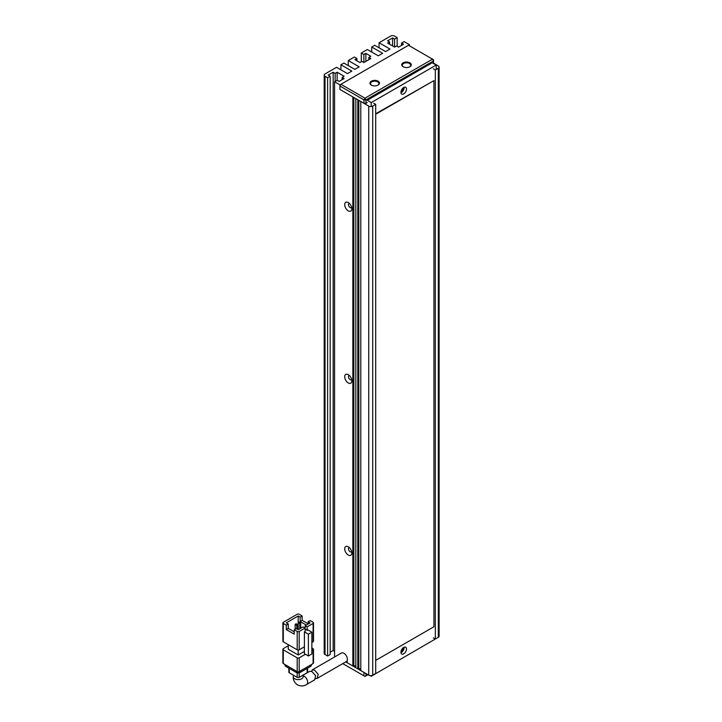 <?xml version="1.0" encoding="UTF-8"?>
<svg xmlns="http://www.w3.org/2000/svg" width="722" height="722" viewBox="0 0 722 722"><rect width="100%" height="100%" fill="white"/><g stroke="black" fill="none" stroke-linecap="round" stroke-linejoin="round"><path stroke-width="1.08" d="M367.949 674.718L364.971 676.433L342.76 663.617M345.739 661.893L363.978 672.417L363.978 675.864M365.964 675.864L365.964 673.572M371.325 85.088L371.325 85.088A4.774 2.762 180 0 1 371.325 81.189A4.774 2.762 180 0 1 378.084 81.189A4.774 2.762 180 0 1 378.084 85.088A4.774 2.762 180 0 1 371.325 85.088M377.877 85.205A4.215 2.437 0 0 0 378.924 83.599A4.215 2.437 0 0 0 377.687 81.875A4.215 2.437 0 0 0 373.093 81.351A4.215 2.437 0 0 0 370.485 83.599A4.215 2.437 0 0 0 371.541 85.205M403.12 66.731L403.12 66.731A4.774 2.762 180 0 1 403.12 62.832A4.774 2.762 180 0 1 409.879 62.832A4.774 2.762 180 0 1 409.879 66.731A4.774 2.762 180 0 1 403.12 66.731M409.672 66.848A4.215 2.437 0 0 0 410.719 65.242A4.215 2.437 0 0 0 409.482 63.518A4.215 2.437 0 0 0 404.889 62.994A4.215 2.437 0 0 0 402.289 65.242A4.215 2.437 0 0 0 403.336 66.848M340.919 84.284L339.927 86.008L363.978 99.889L364.971 98.174L432.532 59.159L408.49 45.278L340.919 84.284L364.971 98.174L365.964 99.889L433.525 60.883L432.532 59.159L433.525 59.736L433.525 63.518M339.927 86.008L339.927 89.447L339.927 84.862L409.482 44.701L409.482 45.856M367.254 102.587L365.964 103.336L365.964 99.889L363.978 99.889L363.978 103.336L339.927 89.447L352.841 96.91L352.841 666L347.183 662.724L347.183 660.504M365.964 103.336L363.978 103.336M402.804 88.21A2.112 1.218 -60 0 1 402.822 88.472A2.112 1.218 -60 0 1 401.089 91.171M402.804 648.112A2.112 1.218 -60 0 1 402.822 648.383A2.112 1.218 -60 0 1 401.089 651.082M406.504 89.104A3.935 2.274 -60 0 1 404.78 93.066A3.935 2.274 -60 0 1 401.748 94.122A3.935 2.274 -60 0 1 400.936 92.317A3.935 2.274 -60 0 1 402.65 88.364A3.935 2.274 -60 0 1 405.683 87.308A3.935 2.274 -60 0 1 406.504 89.104M404.094 87.317A3.935 2.274 -60 0 1 404.112 87.732A3.935 2.274 -60 0 1 400.963 92.732M406.504 649.015A3.935 2.274 -60 0 1 404.78 652.977A3.935 2.274 -60 0 1 401.748 654.033A3.935 2.274 -60 0 1 400.936 652.228A3.935 2.274 -60 0 1 402.65 648.266A3.935 2.274 -60 0 1 405.683 647.21A3.935 2.274 -60 0 1 406.504 649.015M404.094 647.219A3.935 2.274 -60 0 1 404.112 647.634A3.935 2.274 -60 0 1 400.963 652.643M436.214 69.429L436.214 65.07L432.234 62.778L367.254 100.295L371.225 102.587L371.225 106.54M436.214 65.07L371.225 102.587M370.088 675.602L371.225 676.261L436.214 638.519M371.225 675.621L371.225 676.261M303.096 677.046L303.114 676.785A4.919 2.843 0 0 1 300.081 679.402A4.919 2.843 0 0 1 294.72 678.788A4.919 2.843 0 0 1 293.276 676.785C293.069 679.934 294.468 682.642 297.482 684.898C300.939 686.378 303.989 686.243 306.615 684.483L314.657 679.835L315.649 675.765L312.057 671.65L309.837 671.261L303.114 675.142M283.295 623.429L286.273 625.153L288.258 624.007L286.273 622.851L298.195 615.974L300.181 617.12L302.166 615.974L299.188 614.251A1.408 0.812 180 0 0 297.202 614.251L283.295 622.283A1.408 0.812 180 0 0 282.88 622.851L282.88 641.208A1.408 0.812 180 0 0 283.295 641.786L283.295 623.429A1.408 0.812 180 0 1 282.88 622.851M304.404 646.804L299.188 649.818L299.188 631.461L305.153 628.014L305.153 631.461L304.404 631.894L304.404 653.69L308.384 655.982L311.859 653.979L311.859 632.174L307.879 629.882L307.139 630.315L307.139 626.867L313.104 623.429L313.104 641.786A1.408 0.812 0 0 0 313.51 641.208L313.51 622.851A1.408 0.812 180 0 1 313.104 623.429M286.273 625.153L286.273 629.548L294.224 634.142L294.224 629.737L297.202 631.461L297.202 649.818A1.408 0.812 0 0 0 299.188 649.818M297.202 649.818L283.295 641.786M313.104 641.786L311.859 642.508M304.404 651.397L298.195 654.98L298.195 650.053M298.195 654.98L288.258 649.24L288.258 644.656M313.51 622.851A1.408 0.812 180 0 0 313.104 622.283L310.117 620.559L308.132 621.705L308.132 624.007M308.132 623.817L302.166 620.369L302.166 615.974M298.195 615.974L298.195 622.599L299.756 623.528L299.756 628.835M311.859 650.531L313.104 649.818L313.104 663.59L299.188 671.613L299.188 657.85A1.408 0.812 180 0 1 297.202 657.85L297.202 671.613L283.295 663.59L283.295 649.818A1.408 0.812 180 0 1 282.88 649.24A1.408 0.812 180 0 1 283.295 648.672L288.258 645.802M299.188 657.85L305.397 654.267M311.859 647.95L313.104 648.672A1.408 0.812 180 0 1 313.51 649.24A1.408 0.812 180 0 1 313.104 649.818M283.295 649.818L297.202 657.85M307.139 626.867L305.153 625.721L305.153 628.014L303.168 626.867L298.195 629.737L298.168 622.608L299.161 622.039L300.749 622.951L300.749 628.266M294.224 629.737L296.21 628.591L298.195 629.737M299.188 631.461A1.408 0.812 180 0 1 297.202 631.461M304.404 631.894L308.384 634.187L308.384 655.982M305.153 625.721L310.117 622.851L308.132 621.705M307.139 630.315L305.153 629.169M306.308 625.053L300.181 621.525L302.166 620.369M300.181 621.525L300.181 617.12M286.273 629.548L288.258 628.402L294.224 631.849M288.258 624.007L288.258 628.402M308.384 634.187L311.859 632.174M295.19 629.178L295.19 624.331L296.778 625.252L296.778 628.916M297.202 671.613A1.408 0.812 0 0 0 299.188 671.613M282.88 649.24L282.88 663.013A1.408 0.812 0 0 0 283.295 663.59M313.104 663.59A1.408 0.812 0 0 0 313.51 663.013L313.51 649.24M296.778 625.252L297.771 624.674L297.771 629.494M297.771 624.674L296.182 623.754L295.19 624.331M299.756 623.528L300.749 622.951M310.514 665.079L310.514 666.451A2.807 1.625 0 0 0 311.335 665.305L311.335 664.601M285.055 664.601L285.055 665.305A2.807 1.625 0 0 0 285.876 666.451L285.876 665.079M296.21 671.045L296.21 672.417L285.876 666.451M296.21 672.417A2.807 1.625 0 0 0 300.181 672.417L300.181 671.045M310.514 666.451L300.181 672.417M297.202 672.787L297.202 677.353L289.251 672.769L289.251 668.401M307.139 668.401L307.139 672.769L299.188 677.353L299.188 672.787M307.139 672.769A1.408 0.812 0 0 0 307.554 672.191L307.554 668.166M297.202 677.353A1.408 0.812 0 0 0 299.188 677.353M288.845 668.166L288.845 672.191A1.408 0.812 0 0 0 289.251 672.769M311.552 671.388L312.382 669.799L314.602 670.178L318.185 674.294L317.175 678.382L315.676 678.662M317.175 678.382L346.361 661.533A4.919 2.843 -120 0 0 347.12 657.598A4.919 2.843 -120 0 0 343.907 653.257A4.919 2.843 -120 0 0 341.443 653.013L312.382 669.799M375.702 660.377L433.922 626.759L433.922 80.62L375.702 113.778M433.922 80.62L375.702 114.229M349.403 547.646A2.392 1.381 -120 0 0 348.97 547.754A2.392 1.381 -120 0 0 348.473 548.855A2.392 1.381 -120 0 0 350.161 551.779A2.392 1.381 -120 0 0 351.352 551.897A2.392 1.381 -120 0 0 351.668 551.581M348.275 546.789A5.063 2.924 -120 0 0 344.701 548.855A5.063 2.924 -120 0 0 348.275 555.047A5.063 2.924 -120 0 0 351.849 552.98A5.063 2.924 -120 0 0 348.275 546.789L348.275 546.789M349.403 203.442A2.392 1.381 -120 0 0 348.97 203.55A2.392 1.381 -120 0 0 348.473 204.642A2.392 1.381 -120 0 0 350.161 207.575A2.392 1.381 -120 0 0 351.352 207.692A2.392 1.381 -120 0 0 351.668 207.367M348.275 202.584A5.063 2.924 -120 0 0 344.701 204.642A5.063 2.924 -120 0 0 348.275 210.842A5.063 2.924 -120 0 0 351.849 208.775A5.063 2.924 -120 0 0 348.275 202.584L348.275 202.584M349.403 375.539A2.392 1.381 -120 0 0 348.97 375.657A2.392 1.381 -120 0 0 348.473 376.749A2.392 1.381 -120 0 0 350.161 379.673A2.392 1.381 -120 0 0 351.352 379.79A2.392 1.381 -120 0 0 351.668 379.474M348.275 374.682A5.063 2.924 -120 0 0 344.701 376.749A5.063 2.924 -120 0 0 348.275 382.94A5.063 2.924 -120 0 0 351.849 380.882A5.063 2.924 -120 0 0 348.275 374.682L348.275 374.682M433.326 68.798L435.321 69.944L435.321 639.033L438.299 637.309A2.807 1.625 0 0 0 439.12 636.163L439.12 67.074A2.807 1.625 180 0 1 438.299 68.229L435.321 69.944M433.525 63.175L438.299 65.928A2.807 1.625 180 0 1 439.12 67.074M394.582 47.111L387.624 43.094L389.609 41.948L387.624 40.802L392.587 37.932L394.582 39.087L394.582 47.111L396.568 45.964L398.553 47.111L403.517 44.25L401.531 43.094L404.112 41.605L409.482 44.701M327.608 77.75L327.608 656.018L325.026 654.52L325.026 76.261L327.608 77.75L330.189 76.261L328.203 75.106L333.167 72.245L335.161 73.391L337.147 72.245L344.105 76.261L342.111 77.407L344.105 78.554L339.132 81.424L337.147 80.268L334.566 81.766L339.927 84.862M394.582 39.087L397.163 37.589L397.163 46.307M379.077 47.805L379.077 42.751L390.602 36.1A2.807 1.625 180 0 1 394.582 36.1L397.163 37.589M379.077 42.751L390.006 49.069L385.638 51.587L374.709 45.278L371.722 47.002L382.651 53.311L378.283 55.838L367.354 49.52L361.289 53.022L363.879 54.511L365.864 53.365L370.828 56.235L368.843 57.381L370.828 58.527L363.879 62.543L363.879 54.511M356.921 60.829L356.921 58.527L354.935 59.673L359.899 62.543L361.884 61.397L363.879 62.543M356.921 58.527L354.34 57.038L348.275 60.54L359.204 66.848L354.836 69.375L343.907 63.067L340.919 64.781L351.849 71.09L347.481 73.617L336.551 67.308L325.026 73.96A2.807 1.625 180 0 0 324.196 75.106L324.196 653.374A2.807 1.625 0 0 0 325.026 654.52M325.026 76.261A2.807 1.625 180 0 1 324.196 75.106M334.566 656.993L334.566 81.766M373.707 103.219L375.702 104.365L375.702 673.455L372.714 675.178L372.714 106.089A2.807 1.625 180 0 1 368.743 106.089L360.792 101.495L360.792 670.585L368.743 675.178A2.807 1.625 0 0 0 372.714 675.178M357.814 668.861L355.829 667.715L355.829 98.634L357.814 99.78L357.814 668.861L358.807 668.292L360.792 669.438M372.714 106.089L375.702 104.365M330.189 652.228L333.167 650.504L334.566 651.307M327.608 656.018L330.189 654.52L330.189 76.261M435.321 639.033L433.326 637.887M401.531 43.094L401.531 45.396M337.147 72.245L337.147 80.268M333.167 650.504L333.167 72.245M340.919 69.835L340.919 64.781M348.275 65.585L348.275 60.54M365.864 61.397L365.864 53.365M361.289 61.74L361.289 53.022M371.722 52.047L371.722 47.002M392.587 37.932L392.587 45.964M355.829 666.568L353.843 665.422L352.841 666M353.843 665.422L353.843 97.479M342.111 77.407L342.111 79.7M335.161 73.391L335.161 81.424M368.843 59.673L368.843 57.381M389.609 44.25L389.609 41.948M358.807 100.349L358.807 668.292M306.615 684.483A4.919 2.843 -120 0 0 307.373 680.539A4.919 2.843 -120 0 0 304.161 676.207A4.919 2.843 -120 0 0 303.114 675.792M368.743 106.089L368.743 675.178M438.299 68.229L438.299 637.309M303.114 676.785L303.114 675.088M293.276 676.785L293.276 675.088"/></g></svg>
